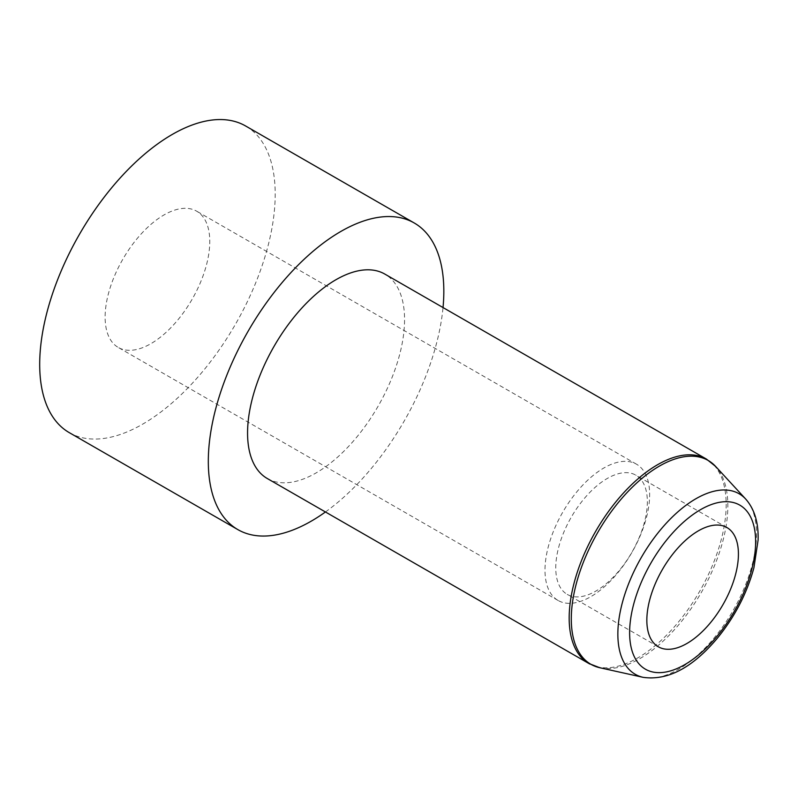 <?xml version="1.0" encoding="UTF-8"?>
<svg xmlns="http://www.w3.org/2000/svg" width="798" height="798" viewBox="0 0 798 798"><rect width="100%" height="100%" fill="white"/><g stroke="black" fill="none" stroke-linecap="round" stroke-linejoin="round"><path stroke-width="0.6" stroke-dasharray="3.99 2.99" d="M325.434 511.977A176.867 90.034 119.9 0 0 443.03 307.559M69.256 432.626A176.867 90.034 119.9 0 0 70.633 433.384A176.867 90.034 119.9 0 0 236.258 322.861A176.867 90.034 119.9 0 0 245.634 125.994M267.27 478.511A117.914 60.02 119.9 0 0 268.188 479.019A117.914 60.02 119.9 0 0 378.601 405.344A117.914 60.02 119.9 0 0 384.855 274.093M567.787 594.7A68.778 35.012 119.9 0 0 632.206 551.717A68.778 35.012 119.9 0 0 635.846 475.159A68.778 35.012 119.9 0 0 571.198 517.323A68.778 35.012 119.9 0 0 567.258 594.4A68.778 35.012 119.9 0 0 567.787 594.7M558.74 600.824A78.613 40.02 119.9 0 0 632.345 551.697A78.613 40.02 119.9 0 0 636.515 464.207A78.613 40.02 119.9 0 0 562.64 512.386A78.613 40.02 119.9 0 0 558.121 600.485A78.613 40.02 119.9 0 0 558.74 600.824M118.862 347.788A78.613 40.02 119.9 0 0 192.468 298.671A78.613 40.02 119.9 0 0 196.637 211.171A78.613 40.02 119.9 0 0 122.762 259.36A78.613 40.02 119.9 0 0 118.254 347.449A78.613 40.02 119.9 0 0 118.862 347.788M589.802 664.026A117.914 60.02 119.9 0 0 700.215 590.35A117.914 60.02 119.9 0 0 706.469 459.099M599.857 667.746A117.585 59.85 119.9 0 0 701.452 592.246A117.585 59.85 119.9 0 0 715.646 466.461M643.158 677.342A104.139 53.007 119.9 0 0 733.133 610.47A104.139 53.007 119.9 0 0 745.711 499.069M726.928 527.548L635.846 475.159M658.33 646.789L567.258 594.4M636.515 464.207L196.637 211.171M558.121 600.485L118.254 347.449"/><path stroke-width="1.2" d="M443.03 307.559A176.867 90.034 119.9 0 0 414.252 222.991A176.867 90.034 119.9 0 0 248.018 331.409A176.867 90.034 119.9 0 0 237.874 529.623A176.867 90.034 119.9 0 0 239.25 530.381A176.867 90.034 119.9 0 0 325.434 511.977M414.252 222.991L245.634 125.994A176.867 90.034 119.9 0 0 79.401 234.422A176.867 90.034 119.9 0 0 69.256 432.626L237.874 529.623M745.711 499.069A104.139 53.007 119.9 0 0 645.003 551.318A104.139 53.007 119.9 0 0 636.066 674.749A104.139 53.007 119.9 0 0 643.158 677.342C667.766 680.794 692.514 667.726 717.372 638.171C734.798 616.764 746.978 593.323 753.901 567.847L758.1 540.056C758.639 522.77 754.509 509.104 745.711 499.069L715.646 466.461L706.469 459.099L384.855 274.093A117.914 60.02 119.9 0 0 274.033 346.382A117.914 60.02 119.9 0 0 267.27 478.511L588.884 663.517A117.914 60.02 119.9 0 0 589.802 664.026M658.869 647.088A68.778 35.012 119.9 0 0 723.277 604.106A68.778 35.012 119.9 0 0 726.928 527.548A68.778 35.012 119.9 0 0 662.28 569.712A68.778 35.012 119.9 0 0 658.33 646.789A68.778 35.012 119.9 0 0 658.869 647.088M706.469 459.099A117.914 60.02 119.9 0 0 595.647 531.378A117.914 60.02 119.9 0 0 588.884 663.517L599.857 667.746A117.585 59.85 119.9 0 1 591.857 664.824A117.585 59.85 119.9 0 1 601.941 525.453A117.585 59.85 119.9 0 1 715.646 466.461M646.171 669.612A94.643 48.179 119.9 0 0 752.723 565.503A94.643 48.179 119.9 0 0 678.978 526.381A94.643 48.179 119.9 0 0 646.171 669.612M643.158 677.342L599.857 667.746"/></g></svg>
